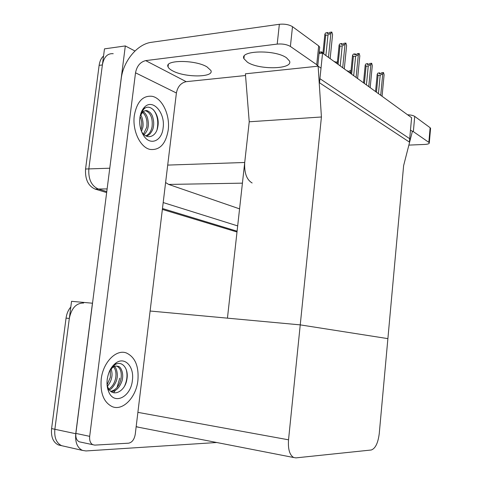<?xml version="1.0" encoding="UTF-8"?>
<svg xmlns="http://www.w3.org/2000/svg" width="482" height="482" viewBox="0 0 482 482"><rect width="100%" height="100%" fill="white"/><g stroke="black" fill="none" stroke-linecap="round" stroke-linejoin="round"><path stroke-width="0.72" d="M321.422 116.993L318.138 66.173L321.012 68.161L319.934 78.68L409.706 138.708L410.489 130.056L412.381 131.369L403.621 165.639L387.889 338.629L300.244 324.874L288.531 439.807C287.893 449.2 289.628 455.11 293.737 457.532L295.948 457.876L371.242 450.001C375.345 448.597 378.021 443.139 379.25 433.613L387.889 338.629L300.244 324.874L321.422 116.993L249.23 121.777L244.717 162.482C244.187 172.924 246.657 179.756 252.128 182.985M107.125 188.908L98.34 189.034L106.781 191.595L98.34 189.034C91.441 185.907 88.266 179.202 88.827 168.905L104.48 48.869L125.32 45.935L134.966 51.008M237.09 231.197L162.47 208.519L237.09 231.197M109.516 170.188L125.32 45.935M237.68 225.913L163.187 202.561M165.603 182.527L168.658 184.431L239.572 208.869M322.554 53.122L319.512 82.784L409.399 142.082L411.604 117.692L322.554 53.122L319.036 53.526M150.107 311.023L300.244 324.874L227.444 318.156L249.23 121.777L245.404 73.806L318.138 66.173M64.082 446.236L61.618 445.681C56.4 443.085 54.147 437.62 54.864 429.275L71.553 301.322L92.514 303.214M216.749 442.506L85.959 450.947L82.428 450.393C77.259 447.784 75.035 442.229 75.752 433.716L92.436 303.202M136.171 426.594L139.063 427.347M106.661 192.577L95.093 189.077L98.34 189.034C91.441 185.907 88.266 179.202 88.827 168.905L102.383 64.95C103.871 56.978 107.486 53.231 113.222 53.701M237.005 231.999L162.362 209.423M95.093 189.077C88.182 185.968 85.001 179.28 85.561 169.013L99.123 65.365C99.714 61.22 101.19 58.093 103.558 55.978M82.428 450.393L61.618 445.681C56.4 443.085 54.147 437.62 54.864 429.275L69.318 318.457C71.463 308.149 76.24 302.997 83.645 303.021M61.244 445.519L58.364 444.94C53.134 442.349 50.881 436.897 51.592 428.582L66.052 318.114C66.679 313.68 68.269 309.962 70.818 306.956M347.865 71.475L347.92 70.908L347.6 71.282M347.142 70.95L347.871 70.878M347.956 71.541L347.914 70.987M348.191 71.613L348.01 70.975M348.076 71.625L349.119 71.523L349.673 70.697L351.041 70.565M350.528 73.409L350.703 71.679L349.408 72.595M350.703 71.679L350.968 71.282M380.726 95.297L382.768 73.71L383.503 72.541L384.1 74.752L382.063 96.273M376.466 92.213L378.063 75.421L380.196 75.222L378.448 93.647M378.063 75.421L377.201 74.24L377.936 73.077L379.792 72.896L379.262 73.728L381.117 73.553L381.642 72.722L383.503 72.541M380.087 73.65L379.918 72.999L379.852 73.674M382.768 73.71L380.196 75.222M375.55 91.544L377.201 74.24M379.762 73.68L379.792 72.896M247.465 62.244L243.916 58.677C239.349 50.393 275.18 49.447 286.507 57.792L289.519 61.039C293.363 69.36 259.256 70.137 247.465 62.244M172.538 70.794C170.098 69.504 168.61 68.197 168.061 66.877C164.037 59.762 195.15 59.617 206.971 66.865L210.905 70.505C214.363 77.614 184.714 77.692 172.538 70.794M137.9 380.467C138.991 366.332 135.177 357.18 126.465 353.005C116.343 348.89 103.07 362.084 101.214 379.153C100.129 393.336 103.835 402.512 112.33 406.694C123.091 411.158 136.225 397.102 137.9 380.467C136.225 397.102 123.091 411.158 112.33 406.694C103.835 402.512 100.129 393.336 101.214 379.153C103.07 362.084 116.343 348.89 126.465 353.005C135.177 357.18 138.991 366.332 137.9 380.467M168.206 130.092C170.26 115.319 162.392 98.226 152.143 96.31C142.835 95.328 136.888 101.738 134.315 115.541C132.164 130.586 140.268 147.498 150.071 149.426C159.741 150.456 165.784 144.01 168.206 130.092C165.784 144.01 159.741 150.456 150.071 149.426C140.268 147.498 132.164 130.586 134.315 115.541C136.888 101.738 142.835 95.328 152.143 96.31C162.392 98.226 170.26 115.319 168.206 130.092M119.753 378.207L117.03 387.504M115.439 390.306L113.595 392.74M128.634 443.181L94.785 445.115L79.277 441.813C76.644 440.494 75.511 437.692 75.873 433.408L121.199 78.795C123.175 61.286 137.243 44.013 151.462 42.302L279.355 24.281C284.669 23.799 289.049 24.6 292.496 26.679L290.387 46.441C286.923 44.458 282.53 43.675 277.204 44.091L145.691 60.611L186.191 81.669C180.931 82.838 177.665 86.615 176.4 92.996L135.243 434.312C134.291 439.506 132.092 442.458 128.634 443.181M80.554 442.09L79.277 441.813M317.837 66.203L316.734 64.696L318.674 45.898L292.496 26.679M318.674 45.898L319.699 47.122L319.596 48.122M316.734 64.696L290.387 46.441M245.537 75.517L186.191 81.669M176.4 92.996L135.52 72.806L89.682 436.343C89.315 440.681 90.441 443.512 93.056 444.832M135.52 72.806C136.882 66.022 140.274 61.961 145.691 60.611M407.561 114.758C410.923 114.945 413.309 115.493 414.725 116.409L413.351 131.634L411.712 130.905M408.869 145.106L424.763 144.437C427.871 144.251 429.384 143.732 429.299 142.877L428.841 142.365L430.131 127.718L414.725 116.409M430.131 127.718L430.547 128.664M428.841 142.365L413.351 131.634M335.141 62.25L335.147 61.636L334.857 62.045M334.4 61.714L335.147 61.636M335.231 62.317L335.189 61.75M335.478 62.371L335.291 61.738M335.333 62.389L336.394 62.274L337.478 61.383M337.322 62.931L336.665 63.353M321.675 52.646L321.699 51.863L321.072 52.713L323.012 52.405M319.084 53.104L319.831 52.08L321.699 51.863M321.783 52.634L321.741 51.99M322.042 52.604L321.849 51.972M368.76 86.621L370.893 64.455L371.664 63.269L372.297 65.552L370.176 87.652M364.398 83.458L366.067 66.221L368.242 65.998L366.416 84.922M366.067 66.221L365.217 65.034L365.995 63.853L367.88 63.66L367.326 64.504L369.218 64.311L369.772 63.461L371.664 63.269M368.194 64.413L368.013 63.763L367.953 64.437M370.893 64.455L368.242 65.998M363.494 82.808L365.217 65.034M367.856 64.449L367.88 63.66M356.102 77.445L358.331 54.665L359.15 53.46L359.819 55.828L357.602 78.53M351.631 74.21L353.378 56.49L355.602 56.249L353.686 75.698M353.378 56.49L352.547 55.303L353.372 54.105L355.288 53.888L354.704 54.749L356.632 54.532L357.216 53.677L359.15 53.46M355.614 54.647L355.433 54.002L355.367 54.677M358.331 54.665L355.602 56.249M350.745 73.559L352.547 55.303M355.264 54.683L355.288 53.888M342.69 67.721L345.028 44.296L345.889 43.073L346.606 45.525L344.281 68.872M338.111 64.401L339.943 46.188L342.202 45.917L340.202 65.92M339.943 46.188L339.129 45.001L339.997 43.778L341.955 43.543L341.34 44.416L343.305 44.181L343.919 43.308L345.889 43.073M342.292 44.302L342.106 43.663L342.039 44.332M345.028 44.296L342.202 45.917M337.237 63.769L339.129 45.001M341.931 44.344L341.955 43.543M328.453 57.4L330.905 33.294L331.821 32.053L332.58 34.596L330.146 58.623M323.765 54.002L325.681 35.252L327.989 34.957L325.886 55.538M325.681 35.252L324.892 34.065L325.814 32.83L327.814 32.571L327.158 33.451L329.158 33.192L329.815 32.312L331.821 32.053M328.164 33.324L327.971 32.698L327.905 33.354M330.905 33.294L327.989 34.957M322.916 53.382L324.874 34.24M327.79 33.372L327.814 32.571M139.864 117.921C140.497 113.258 142.063 109.655 144.564 107.118C152.824 98.268 165.471 113.023 163.121 127.911C161.904 141.25 149.956 146.185 143.461 135.34C140.401 130.248 139.202 124.446 139.864 117.921M140.449 114.824L143.738 109.185C150.312 102.256 160.488 114.632 157.741 127.073C156.192 136.876 146.805 140.31 141.762 131.899L143.461 135.34M146.185 136.069C147.823 135.683 149.173 134.87 150.239 133.616C152.173 131.014 153.222 128.754 153.39 126.844C154.017 123.832 153.74 120.398 152.553 116.542C151.619 113.752 149.842 111.818 147.227 110.733C145.962 110.215 144.461 110.685 142.72 112.143L140.178 116.017M145.793 135.87C148.986 134.484 151.071 131.508 152.047 126.935C152.915 118.542 150.854 113.18 145.877 110.842L145.112 110.715M143.491 134.104L146.715 127.296C147.588 120.608 146.197 115.614 142.539 112.312M144.118 134.701C146.474 132.044 147.787 129.55 148.046 127.206C148.637 124.736 148.426 121.512 147.408 117.53C146.438 114.752 145.028 112.818 143.172 111.728M140.907 129.712L141.431 127.652C142.13 123.603 141.684 119.855 140.099 116.415M141.503 131.423L142.75 127.567C143.708 124.585 142.527 116.873 140.648 114.951M142.72 112.143L140.274 115.572M157.048 129.658C158.686 121.795 157.5 115.174 153.487 109.788M107.227 379.37C108.396 371.773 111.396 366.242 116.24 362.759C125.097 356.499 134.37 366.959 132.399 380.268C130.99 396.987 113.933 405.687 108.601 391.511C107.161 387.932 106.703 383.883 107.227 379.37M109.842 370.483L114.873 364.778C121.88 359.958 129.158 368.688 126.814 379.714C125.079 391.348 112.872 397.831 108.269 388.112L107.835 387.179L108.601 391.511M107.137 385.479L108.161 389.637L107.155 385.66M107.07 384.624L107.835 387.179M111.24 391.667C114.011 391.245 116.15 390.197 117.65 388.51C119.608 386.853 122.368 381.081 122.362 379.159C123.597 374.146 121.374 366.669 118.12 366.32C114.306 365.724 113.553 366.404 110.643 369.646L109.432 371.363M110.818 391.348C115.981 389.962 119.385 385.829 121.012 378.948C121.91 372.291 120.494 368.019 116.765 366.121L116.451 366.013M108.842 389.119C112.342 386.685 114.614 383.021 115.662 378.117C116.439 373.285 115.74 369.543 113.559 366.88M109.336 389.824C112.463 389.179 117.012 381.069 116.993 378.322C117.927 375.424 116.855 367.591 114.312 366.495M107.082 384.871L110.36 377.292L110.264 370.134M107.299 386.413C109.697 383.515 111.155 380.545 111.679 377.496C112.276 375.092 112.107 372.255 111.161 368.977M107.938 389.631L108.239 389.474M110.643 369.646L109.492 371.224M124.778 385.618C127.158 379.985 127.622 374.556 126.182 369.339M107.51 387.908L108.161 389.637M244.717 162.482L167.706 165.091M109.691 168.218L85.561 169.013M242.422 183.154L168.658 184.431M75.752 433.716L51.592 428.582M288.531 439.807L137.888 412.357M99.123 65.365L102.383 64.95M66.052 318.114L69.318 318.457M277.204 44.091L279.355 24.281M75.873 433.408L89.682 436.343M293.737 457.532L136.918 426.932M58.364 444.94L61.618 445.681M243.916 58.677L244.199 56.111M168.061 66.877L168.338 64.636M317.771 65.853L319.699 47.122M429.299 142.877L430.583 128.254M143.738 109.185L144.564 107.118M147.227 110.733L145.877 110.842M114.873 364.778L116.24 362.759M118.12 366.32L116.765 366.121"/></g></svg>
